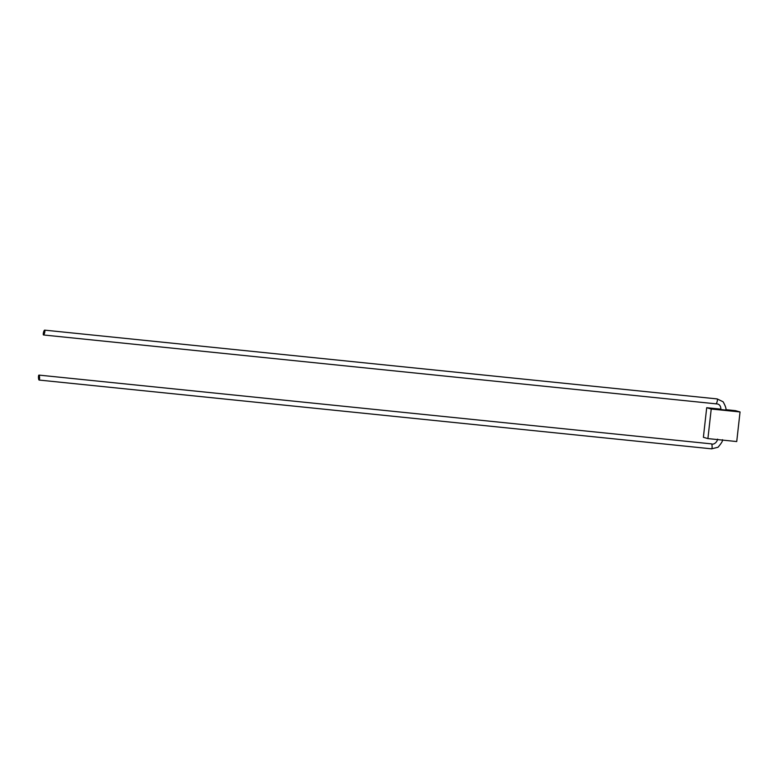 <?xml version="1.0" encoding="UTF-8"?>
<svg xmlns="http://www.w3.org/2000/svg" width="779" height="779" viewBox="0 0 779 779"><rect width="100%" height="100%" fill="white"/><g stroke="black" fill="none" stroke-linecap="round" stroke-linejoin="round"><path stroke-width="1.17" d="M38.95 375.098A2.483 0.565 87.8 0 1 38.969 375.098A2.483 0.565 87.8 0 1 39.593 377.688A2.483 0.565 87.8 0 1 39.106 380.055A2.483 0.565 87.8 0 1 38.463 377.464A2.483 0.565 87.8 0 1 38.95 375.098L711.47 443.874A2.483 0.565 87.8 0 1 711.48 443.874A2.483 0.565 87.8 0 1 711.47 443.874A2.483 0.565 87.8 0 1 711.5 443.884A2.483 0.565 87.8 0 1 712.113 446.455A2.483 0.565 87.8 0 1 711.636 448.84L711.636 448.84A2.483 0.565 87.8 0 1 711.607 448.831L718.024 447.263C721.432 443.241 722.931 440.719 722.523 439.697M39.106 380.055A2.483 0.565 87.8 0 1 39.086 380.055L711.636 448.84M720.974 409.54L725.775 410.075M715.998 403.746A2.483 0.584 -76.1 0 0 716.028 403.746A2.483 0.584 -76.1 0 0 717.186 401.438A2.483 0.584 -76.1 0 0 717.206 398.926A2.483 0.584 -76.1 0 0 717.186 398.926A2.483 0.584 -76.1 0 0 717.177 398.916A2.483 0.584 -76.1 0 0 717.157 398.916L44.656 330.14A2.483 0.584 -76.1 0 0 43.497 332.438A2.483 0.584 -76.1 0 0 43.478 334.96A2.483 0.584 -76.1 0 0 43.497 334.97A2.483 0.584 -76.1 0 0 44.656 332.662A2.483 0.584 -76.1 0 0 44.685 330.15A2.483 0.584 -76.1 0 0 44.656 330.14M736.73 441.547L707.907 438.596L711.227 409.014L740.05 411.955L736.73 441.547M711.227 409.014L706.699 407.709L703.388 437.292L707.907 438.596M725.824 409.666L735.522 410.66L740.05 411.955M706.699 407.709L720.877 409.16M720.906 409.559C720.877 406.443 719.786 404.583 717.615 403.999L43.497 334.97M717.186 398.926L723.107 401.779C725.473 406.025 726.388 408.809 725.843 410.114M711.48 443.874C713.515 445.033 717.128 442.336 717.595 439.142"/></g></svg>
